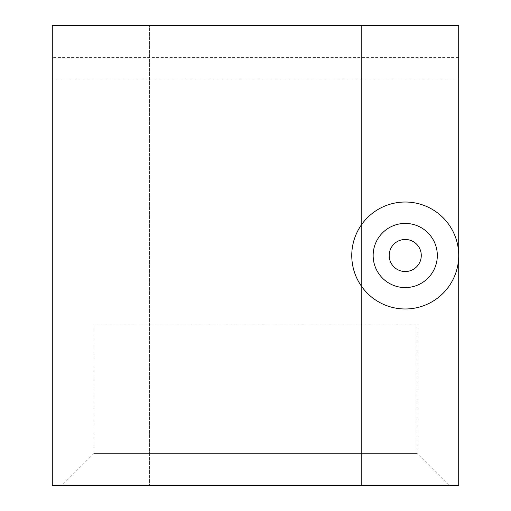 <?xml version="1.0" encoding="UTF-8"?>
<svg xmlns="http://www.w3.org/2000/svg" width="511" height="511" viewBox="0 0 511 511"><rect width="100%" height="100%" fill="white"/><g stroke="black" fill="none" stroke-linecap="round" stroke-linejoin="round"><path stroke-width="0.38" stroke-dasharray="2.56 1.92" d="M93.998 325.022L417.002 325.022L93.998 325.022L93.998 453.366L417.002 453.366L449.086 485.45L61.914 485.45L449.086 485.45M417.002 325.022L417.002 453.366L93.998 453.366L61.914 485.45M389.19 255.5A16.045 16.045 0 0 0 405.236 271.545A16.045 16.045 0 0 0 421.275 255.5A16.045 16.045 0 0 0 405.236 239.455A16.045 16.045 0 0 0 389.19 255.5M351.76 255.5A53.476 53.476 0 0 0 405.236 308.976A53.476 53.476 0 0 0 458.712 255.5A53.476 53.476 0 0 0 405.236 202.024A53.476 53.476 0 0 0 351.76 255.5M361.386 25.55L361.386 485.45L149.614 485.45L361.386 485.45L149.614 485.45L361.386 485.45L361.386 25.55L149.614 25.55L149.614 485.45L149.614 25.55L361.386 25.55M458.712 485.45L52.288 485.45L52.288 79.026L458.712 79.026L458.712 485.45M52.288 57.634L52.288 25.55L458.712 25.55L458.712 79.026L52.288 79.026L52.288 57.634L458.712 57.634"/><path stroke-width="0.77" d="M389.19 255.5A16.045 16.045 0 0 0 405.236 271.545A16.045 16.045 0 0 0 421.275 255.5A16.045 16.045 0 0 0 405.236 239.455A16.045 16.045 0 0 0 389.19 255.5M458.712 255.5A53.476 53.476 0 0 1 405.236 308.976A53.476 53.476 0 0 1 351.76 255.5A53.476 53.476 0 0 1 405.236 202.024A53.476 53.476 0 0 1 458.712 255.5L458.712 485.45L52.288 485.45L52.288 25.55L458.712 25.55L458.712 255.5A53.476 53.476 0 0 0 405.236 202.024A53.476 53.476 0 0 0 351.76 255.5M373.151 255.5A32.084 32.084 0 0 0 405.236 287.584A32.084 32.084 0 0 0 437.32 255.5A32.084 32.084 0 0 0 405.236 223.416A32.084 32.084 0 0 0 373.151 255.5"/></g></svg>
